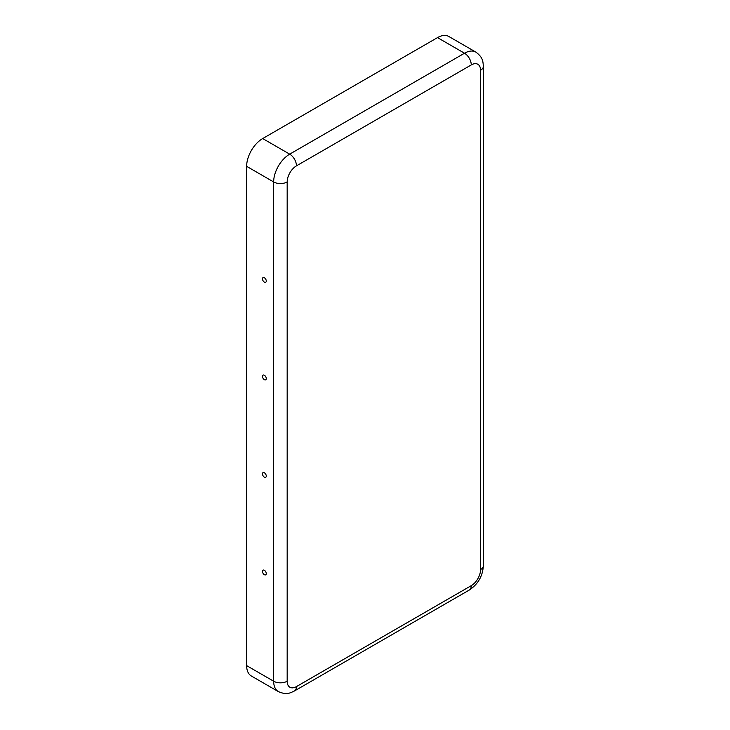 <?xml version="1.0" encoding="UTF-8"?>
<svg xmlns="http://www.w3.org/2000/svg" width="730" height="730" viewBox="0 0 730 730"><rect width="100%" height="100%" fill="white"/><g stroke="black" fill="none" stroke-linecap="round" stroke-linejoin="round"><path stroke-width="1.09" d="M266.277 573.588A2.683 1.551 -120 0 0 265.218 571.015A2.683 1.551 -120 0 0 263.229 570.075A2.683 1.551 -120 0 0 263.028 573.269A2.683 1.551 -120 0 0 265.893 574.683A2.683 1.551 -120 0 0 266.277 573.588M266.277 281.041A2.683 1.551 60 0 1 265.893 282.136A2.683 1.551 60 0 1 263.028 280.721A2.683 1.551 60 0 1 263.229 277.537A2.683 1.551 60 0 1 265.218 278.468A2.683 1.551 60 0 1 266.277 281.041M266.277 378.56A2.683 1.551 60 0 1 265.893 379.655A2.683 1.551 60 0 1 263.028 378.24A2.683 1.551 60 0 1 263.229 375.047A2.683 1.551 60 0 1 265.218 375.987A2.683 1.551 60 0 1 266.277 378.56M266.277 476.07A2.683 1.551 -120 0 0 265.218 473.496A2.683 1.551 -120 0 0 263.229 472.565A2.683 1.551 -120 0 0 263.028 475.75A2.683 1.551 -120 0 0 265.893 477.164A2.683 1.551 -120 0 0 266.277 476.07M287.173 181.943A13.14 7.583 -60 0 1 296.462 165.856A9.554 5.521 -120 0 0 289.71 154.149A22.694 13.103 -60 0 0 273.659 181.943L273.659 681.218A9.554 5.521 180 0 0 287.173 681.218L287.173 181.943A9.554 5.521 180 0 1 273.659 181.943L246.64 166.34L246.64 665.614A22.694 13.103 120 0 0 251.339 675.998L278.358 691.602C286.917 695.298 290.166 692.907 294.482 690.954A9.554 5.521 60 0 0 296.462 686.583L471.27 585.652A9.554 5.521 60 0 1 469.299 590.032L294.482 690.954M246.64 166.34A22.694 13.103 -60 0 1 262.681 138.554L437.498 37.622A22.694 13.103 120 0 1 448.84 36.5L475.86 52.104A22.694 13.103 120 0 0 464.517 53.226L437.498 37.622M483.36 565.668A9.554 5.521 0 0 1 480.559 569.564L480.559 70.29A9.554 5.521 0 0 0 483.36 66.394L483.36 565.668C482.712 576.116 478.022 584.237 469.299 590.032M246.64 665.614L273.659 681.218A22.694 13.103 120 0 0 278.358 691.602M287.173 681.218A13.14 7.583 120 0 0 296.462 686.583M262.681 138.554L289.71 154.149L464.517 53.226A9.554 5.521 -120 0 1 471.27 64.924L296.462 165.856M480.559 569.564A13.14 7.583 -60 0 1 471.27 585.652M480.559 70.29A13.14 7.583 120 0 0 471.27 64.924M475.86 52.104C483.333 57.661 482.895 61.676 483.36 66.394"/></g></svg>
